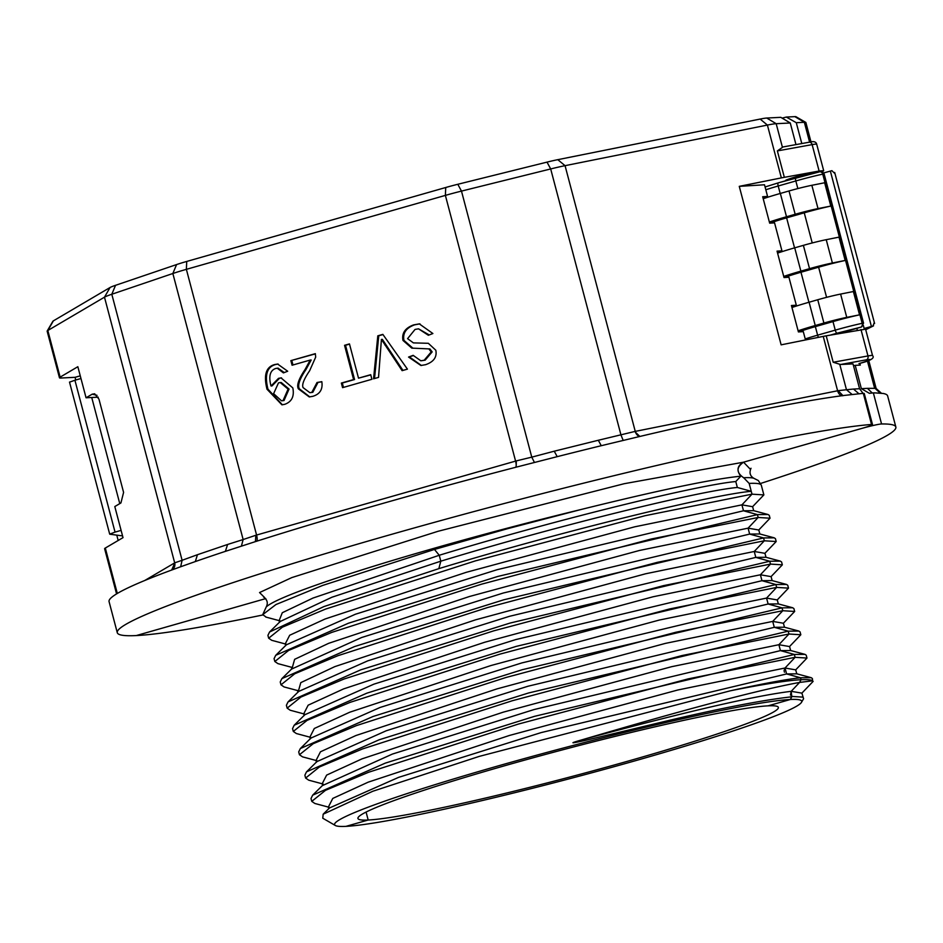<?xml version="1.0" encoding="UTF-8"?>
<svg xmlns="http://www.w3.org/2000/svg" width="943" height="943" viewBox="0 0 943 943"><rect width="100%" height="100%" fill="white"/><g stroke="black" fill="none" stroke-linecap="round" stroke-linejoin="round"><path stroke-width="1.41" d="M858.955 363.585C870.613 360.096 873.1 358.847 866.405 359.825A3.218 2.499 79.7 0 0 867.973 355.947A20.133 1.308 -14.8 0 1 872.546 355.594C875.01 358.092 870.495 360.756 859.014 363.574L858.955 363.585M872.511 424.574L864.212 393.42A16.102 1.037 165.2 0 0 863.54 393.372A16.102 1.037 165.2 0 0 863.328 393.396L871.532 424.468A16.102 1.037 -14.8 0 1 871.756 424.456A16.102 1.037 -14.8 0 1 872.511 424.574A16.102 1.037 -14.8 0 1 861.749 428.44L743.555 462.188L861.749 428.44A16.102 1.037 165.2 0 1 881.564 423.973A402.637 26.062 -14.8 0 1 895.85 427.002A402.637 26.062 -14.8 0 1 760.624 483.453M323.166 814.198L329.484 807.974L398.583 777.374L541.152 732.593L786.603 673.939L800.524 677.781L801.043 679.726L799.57 682.437L791.201 691.325L791.79 696.794L790.328 699.494L768.109 705.835A217.42 14.074 -14.8 0 1 778.364 707.391A217.42 14.074 -14.8 0 1 602.801 768.168A217.42 14.074 -14.8 0 1 368.183 820.021L366.084 812.064L368.183 820.021A217.42 14.074 -14.8 0 1 357.939 818.477A217.42 14.074 -14.8 0 1 533.502 757.689A217.42 14.074 -14.8 0 1 768.109 705.835L790.328 699.494A241.585 15.642 165.2 0 0 522.198 759.162A241.585 15.642 165.2 0 0 335.331 825.49A241.585 15.642 165.2 0 0 345.963 826.363L368.183 820.021L345.963 826.363A241.585 15.642 165.2 0 0 640.309 759.327A241.585 15.642 165.2 0 0 801.491 702.335A241.585 15.642 165.2 0 0 790.328 699.494L791.79 696.794C764.101 699.883 723.8 707.604 670.897 719.969L585.367 740.385C569.69 743.838 568.865 743.555 582.915 739.548C687.718 708.676 759.928 689.639 799.57 682.437L801.043 679.726A257.687 16.679 165.2 0 0 730.318 690.806L479.244 756.392L372.827 791.248L323.166 814.198L322.777 818.218L335.331 825.49M790.458 695.097L791.201 691.325C754.942 695.722 685.514 711.8 582.915 739.548M801.491 702.335L803.589 698.739L801.892 693.129L791.201 691.325L799.57 682.437L812.595 680.799A257.687 16.679 -14.8 0 0 801.043 679.726L800.524 677.781C786.686 679.208 763.276 683.557 730.318 690.806M286.177 644.187L271.761 640.321L268.672 638.211L282.428 627.154L325.594 609.084L475.343 560.896L645.024 515.715L752.007 494.167L751.253 491.315C713.886 494.38 563.914 530.591 438.837 568.641L324.015 606.538L269.568 631.999L267.918 635.358L268.661 638.211M770.007 518.155L769.264 515.349L768.062 514.524L757.418 514.619L743.497 510.776L741.929 504.859L752.007 494.167L741.929 504.859L743.497 510.776L757.418 514.619L497.704 576.468L348.356 623.252L275.71 655.314L274.071 658.662L274.826 661.514L288.593 650.458L331.747 632.399L481.508 584.2L651.177 539.019L758.172 517.471L757.418 514.619L758.172 517.471L748.094 528.163L749.65 534.092L763.571 537.934L503.868 599.772L354.509 646.568L281.874 678.618L280.236 681.966L280.979 684.818M782.325 564.774L781.582 561.969L780.38 561.132L769.736 561.238L755.815 557.396L754.247 551.478L645.649 573.768L475.602 619.822L334.836 666.618L300.793 682.638L298.483 690.795L284.079 686.94L280.99 684.818L294.746 673.774L337.9 655.703L487.661 607.516L657.342 562.334L764.325 540.787L763.571 537.934L764.325 540.787L754.247 551.478L755.815 557.396L769.736 561.238L510.022 623.075L360.674 669.872L288.028 701.922L286.389 705.281L287.143 708.134L300.9 697.077L344.065 679.007L493.826 630.82L663.495 585.638L770.49 564.091L769.736 561.238L770.49 564.091L760.412 574.782L761.968 580.699L775.889 584.542L516.175 646.391L366.827 693.176L294.192 725.238L292.554 728.585L293.297 731.438M310.801 737.414L296.385 733.548L293.308 731.438L307.064 720.381L350.218 702.323L499.979 654.124L669.648 608.942L776.643 587.395L775.889 584.542L776.643 587.395L766.565 598.086L768.132 604.015L782.042 607.858L522.339 669.695L372.992 716.491L300.346 748.542L298.707 751.889L299.45 754.754L313.217 743.697L356.383 725.627L506.143 677.439L675.813 632.258L782.796 610.71L782.042 607.858L782.796 610.71L772.718 621.402L774.286 627.319L788.207 631.162L528.493 692.999L379.133 739.795L306.499 771.857L304.872 775.205L305.615 778.058M323.119 784.034L308.703 780.167L305.626 778.058L319.382 767.001L362.536 748.931L512.297 700.743L681.966 655.562L788.961 634.014L788.207 631.162L788.961 634.014L778.883 644.706L780.45 650.623L794.36 654.466L534.54 716.326L385.263 763.135L312.663 795.173L311.013 798.509L311.744 801.279M329.284 807.338L314.856 803.471L311.768 801.373L325.512 790.328L368.642 772.246L518.344 724.083L688.025 678.913L795.114 657.318L794.36 654.466L795.114 657.318L785.036 668.009L795.114 657.318L806.984 658.061L795.692 669.86L785.036 668.009L786.603 673.939L796.788 673.821L795.692 669.86M790.269 122.991L780.804 117.333L766.718 118.04A24.153 1.568 -14.8 0 0 760.141 119.066L767.402 125.065A32.215 2.086 165.2 0 1 776.183 123.698L790.269 122.991L795.975 144.609M751.005 468.294L751.017 468.282C749.131 472.584 750.003 475.873 753.622 478.184A253.667 16.42 165.2 0 0 743.685 477.747C736.212 472.596 736.177 467.41 743.555 462.188C737.261 465.665 736.342 470.345 740.809 476.215L735.776 481.555L737.343 487.472L751.253 491.315M328.364 807.055L332.773 798.426L368.194 782.16L509.444 735.457L677.864 689.981L785.036 668.009L784.069 670.614M262.767 614.989A402.637 26.062 -14.8 0 1 136.263 635.57L265.785 598.593L136.263 635.57A402.637 26.062 165.2 0 1 117.286 632.706L109.07 601.622A402.637 26.062 165.2 0 1 170.435 570.491L180.667 566.755L182.105 560.295L174.856 562.782L171.685 570.032M75.782 380.005L75.075 377.318L80.261 375.833M75.075 377.318L60.989 378.025A32.215 2.086 -14.8 0 1 59.468 377.789L47.15 331.17A32.215 2.086 -14.8 0 1 47.185 331.028L52.902 321.233A24.153 1.568 -14.8 0 1 53.386 320.856L110.048 287.509A24.153 1.568 -14.8 0 1 115.541 285.316L176.577 264.57A24.153 1.568 -14.8 0 1 186.726 261.447L445.733 187.504A24.153 1.568 -14.8 0 1 457.803 184.286L547.011 162.125A24.153 1.568 -14.8 0 1 557.784 159.673L760.141 119.066M808.929 142.287A3.218 2.499 79.7 0 1 809.177 142.216A3.218 2.499 79.7 0 1 812.135 144.621L819.113 171.037L784.34 177.331A32.215 2.086 -14.8 0 0 781.358 177.897L739.265 186.349L764.502 184.781L767.578 196.439L762.687 196.745L769.665 223.161L774.557 222.854L781.947 250.826L777.056 251.133L784.034 277.548L788.926 277.242L796.316 305.214L791.425 305.508L798.403 331.924L803.295 331.63L805.499 339.951M785.92 180.667L785.802 180.231A20.133 1.308 -14.8 0 1 815.436 171.779L822.65 171.414L823.687 170.683L819.113 171.037M872.546 355.594L865.568 329.178L826.209 335.826A32.215 2.086 165.2 0 0 823.239 336.392L781.134 344.843L739.265 186.349M858.92 393.761L853.509 389.046L859.58 388.752L853.014 363.88L840.496 364.505L833.188 362.242L826.209 335.826M859.58 388.752L863.022 393.314M871.532 424.468A402.637 26.062 165.2 0 0 434.417 522.339A402.637 26.062 165.2 0 0 117.286 632.706M863.328 393.396A402.637 26.062 165.2 0 0 861.077 393.573L844.091 395.447A402.637 26.062 165.2 0 0 640.38 436.326L601.257 445.709A402.637 26.062 165.2 0 0 557.195 456.66L516.175 467.162A402.637 26.062 165.2 0 0 255.423 541.612L224.623 551.608A402.637 26.062 165.2 0 0 194.47 561.863L180.667 566.755M59.468 377.789A32.215 2.086 -14.8 0 1 60.14 377.129L77.845 366.709L86.061 397.781L92.178 394.186L94.642 393.785L98.968 399.172L123.592 492.399L120.916 502.961L114.798 506.556L123.014 537.64L105.31 548.048A32.215 2.086 165.2 0 0 104.626 548.72L116.567 593.913M86.061 397.781L98.237 397.18M557.784 159.673L565.057 165.673L767.402 125.065L781.358 177.897M640.332 436.338A6.448 4.385 78.7 0 1 635.252 431.387L565.057 165.673A32.215 2.086 165.2 0 0 550.688 168.95L461.481 191.099A32.215 2.086 165.2 0 0 445.379 195.39L186.372 269.344A32.215 2.086 165.2 0 0 172.852 273.505L111.804 294.251A32.215 2.086 165.2 0 0 104.484 297.175L47.822 330.51L60.14 377.129M47.185 331.028A32.215 2.086 -14.8 0 1 47.822 330.51L53.386 320.856M857.293 330.203L856.81 328.376M815.671 172.687L815.436 171.779M763.052 198.113L767.578 196.439M777.421 252.488A32.215 2.086 -14.8 0 1 781.947 250.826M791.79 306.876A32.215 2.086 -14.8 0 1 796.316 305.214M740.809 476.215C713.403 478.82 660.029 489.947 580.676 509.597L580.676 509.597A253.667 16.42 165.2 0 0 266.232 606.95C268.225 603.096 267.352 599.795 263.616 597.06M195.331 561.556L197.452 554.708L182.105 560.295L111.804 294.251L115.541 285.316M241.396 546.115L243.141 539.549L227.605 544.465L225.389 551.349M255.423 541.612L255.848 535.259A32.215 2.086 -14.8 0 1 256.579 535.046L515.585 461.103L445.379 195.39L445.733 187.504M176.577 264.57L172.852 273.505L243.141 539.549L255.848 535.259M515.432 467.398A6.448 1.886 -105.9 0 0 515.585 461.103A32.215 2.086 -14.8 0 1 516.316 460.891L531.769 457.143L534.433 462.447M516.316 460.891L516.175 467.162M557.195 456.66L554.248 451.202L531.769 457.143L461.481 191.099L457.803 184.286M639.849 436.444L634.686 431.505L598.322 440.263L601.257 445.709M852.118 394.469L846.472 389.742L838.162 390.661L842.912 395.6M839.789 364.434L846.472 389.742L853.509 389.046M284.656 404.347L281.898 404.818L266.999 389.211C263.486 375.019 266.067 366.803 274.743 364.54L277.631 364.045L287.686 371.236L283.419 372.898L277.254 368.206L275.662 368.489C270.228 370.387 268.59 375.903 270.759 385.039L271.03 385.982L278.515 378.343L281.049 377.907L292.825 387.915C294.475 396.39 291.752 401.871 284.656 404.347M341.354 383.07L353.601 379.569L344.549 345.315L349.464 343.912L358.517 378.167L370.705 374.689L371.919 379.275L342.568 387.656L341.354 383.07L342.309 383.023L343.464 387.396M411.796 348.12L402.991 340.447C401.6 333.185 405.148 327.999 413.612 324.899L419.305 323.885L432.884 333.527L428.37 335.272L418.515 328.824L415.05 329.425L407.588 338.655L413.388 342.887L428.334 343.299L435.819 350.242C437.151 357.067 433.733 361.888 425.576 364.693L420.908 365.495L408.567 357.067L413.152 355.346L420.849 360.804L424.185 360.214L431.199 351.939L428.841 348.886L411.796 348.12L428.841 348.886M378.544 377.389L373.558 378.815L377.801 335.826L382.846 334.376L407.423 369.137L402.119 370.658L381.42 339.409L378.544 377.389M298.377 388.846C296.467 385.416 298.683 378.98 305.025 369.562L310.223 360.049L292.082 365.236L290.868 360.639L315.339 353.66L315.681 357.126L309.646 370.729C303.894 379.157 301.713 384.791 303.092 387.62L309.882 392.689L311.838 392.359L317.013 382.504L321.822 381.667C322.977 389.294 319.948 394.174 312.77 396.331L309.269 396.932L298.377 388.846L299.344 388.799L309.752 396.897M766.718 118.04L776.183 123.698L782.372 147.108L783.008 146.967L777.362 150.915L784.34 177.331M864.295 329.048L863.328 325.382M822.826 172.097L822.65 171.414M266.244 617.17L262.732 614.647L275.945 604.546L322.695 585.426L434.464 549.439L507.534 528.705L580.676 509.597M278.102 364.033L275.71 364.493C267.034 366.768 264.441 374.996 267.953 389.153L282.37 404.783M281.521 377.895L279.482 378.296L271.997 385.935L271.03 385.982M278.032 368.171L284.256 372.568M344.549 345.315L345.515 345.268L354.556 379.522L353.601 379.569M354.556 379.522L342.309 383.023M370.764 374.901L358.517 378.167M349.511 344.124L345.515 345.268M419.953 323.862L414.578 324.852C406.115 327.94 402.567 333.115 403.958 340.399L412.751 348.073M429.808 348.839L432.165 351.892L425.152 360.167L420.849 360.804M413.258 355.617L408.567 357.067M409.533 357.02L421.391 365.471M418.515 328.824L429.218 334.942M377.801 335.826L378.756 335.779L374.536 378.532M402.956 370.422L382.375 339.362L381.42 339.409M382.988 334.565L378.756 335.779M310.223 360.049L311.19 360.002L305.992 369.515C299.662 378.874 297.446 385.298 299.344 388.799M321.846 381.785L317.013 382.504M317.968 382.457L312.805 392.312L309.882 392.689M315.398 353.861L290.868 360.639M291.823 360.591L292.99 364.976M322.211 783.739L326.62 775.111L362.041 758.844L503.279 712.154L671.699 666.677L778.883 644.706L788.961 634.014L800.819 634.757L789.539 646.556L778.883 644.706L780.45 650.623L790.635 650.517L789.574 646.521M280.271 382.563L281.238 382.516L289.053 389.058L284.02 400.527L281.533 400.834L273.611 393.655L278.491 382.87L280.271 382.563L288.098 389.105L283.053 400.575L281.533 400.834M316.907 761.602L386.3 730.754L528.045 686.221L774.286 627.319L772.718 621.402L782.796 610.71L794.666 611.453L783.385 623.24L772.718 621.402L665.452 643.374L497.067 688.861L355.9 735.528L320.467 751.795L316.046 760.435M316.966 760.718L302.55 756.864L299.461 754.742M776.172 541.471L775.429 538.653L774.215 537.828L763.571 537.934L749.65 534.092L748.094 528.163L639.484 550.464L469.449 596.506L328.671 643.315L294.629 659.334L292.33 667.491L277.914 663.624L274.826 661.514M774.215 537.828L759.799 533.962L749.65 534.092L503.326 593.006L361.593 637.539L291.811 668.976L291.328 667.114M304.648 714.11L290.232 710.244L287.143 708.134M802.906 697.125L791.295 696.394M836.759 333.916A20.133 1.308 -14.8 0 1 839.683 333.068A20.133 1.308 -14.8 0 1 850.987 330.074L861.348 327.032A3.218 1.261 -106.4 0 1 861.265 327.056A3.218 1.827 -102.2 0 0 862.173 323.308L863.552 323.119L824.147 173.948L820.351 171.626A3.218 1.827 -102.2 0 0 820.21 171.673L795.975 177.814A3.218 0.943 74.1 0 0 795.916 177.814A3.218 0.943 74.1 0 0 795.833 180.962L797.849 188.576M782.101 118.111A20.133 1.308 165.2 0 0 786.321 117.062L796.281 122.696L801.798 143.56M859.863 363.338L860.322 365.094L855.207 365.354A16.102 1.037 165.2 0 0 853.509 365.766M118.181 540.48L116.838 535.388M812.595 680.799L812.371 678.5L811.169 677.675L800.524 677.781L786.603 673.939M784.493 672.206L784.199 671.44M806.96 658.002L806.218 655.196L805.004 654.371L794.36 654.466L780.45 650.623L534.127 709.537L392.394 754.07L322.6 785.519L322.117 783.657M800.807 634.698L800.065 631.893L798.851 631.056L788.207 631.162L774.286 627.319L784.47 627.213L783.409 623.205M794.643 611.394L793.9 608.577L792.686 607.752L782.042 607.858L768.132 604.015L766.565 598.086L776.643 587.395L788.501 588.137L777.221 599.937L766.565 598.086L659.298 620.058L490.914 665.546L349.747 712.213L314.302 728.491L309.893 737.131M788.489 588.078L787.747 585.273L786.533 584.448L775.889 584.542L761.968 580.699L760.412 574.782L770.49 564.091L782.348 564.833L771.068 576.621L760.412 574.782L653.145 596.754L484.749 642.242L343.582 688.909L308.149 705.187L303.74 713.816M754.247 551.478L764.325 540.787L776.183 541.53L764.903 553.317L754.247 551.478M748.094 528.163L758.172 517.471L770.03 518.214L758.75 530.001L748.094 528.163M743.685 477.747L749.166 483.417L752.007 494.167L763.865 494.91L752.597 506.697L741.929 504.859L634.663 526.831L466.278 572.318L325.111 618.985L289.666 635.264L285.257 643.892M121.093 530.379L115.046 532.111L74.921 380.241L69.617 382.115M115.046 532.111L109.694 534.139L69.511 382.092M109.812 534.209L122.555 535.907M74.921 380.241L80.968 378.52M895.85 427.002L887.634 395.919A402.637 26.062 165.2 0 0 883.308 393.49L874.998 392.877A402.637 26.062 165.2 0 0 873.348 392.889A16.102 1.037 165.2 0 0 871.862 393.031L869.352 393.314L861.36 388.657L867.43 388.351L872.24 392.983M881.304 393.184L880.149 393.066M786.321 117.062L794.89 116.637A24.153 1.568 -14.8 0 1 795.963 116.72L805.77 122.401A32.215 2.086 165.2 0 0 804.355 122.295L796.281 122.696M813.137 681.376L801.856 693.164M855.207 365.354L861.36 388.657M119.773 503.633L91.73 397.498M880.078 393.066L875.552 388.799M810.992 141.922L805.876 122.519A32.215 2.086 165.2 0 0 805.77 122.401M834.696 172.475L874.597 323.496L874.232 322.671L872.935 326.066L864.142 328.482M834.814 173.5L831.879 170.671L823.675 172.934M808.917 302.267L800.984 272.244A32.215 2.086 165.2 0 0 784.293 277.525M812.218 242.952L804.249 212.823L786.615 217.857A32.215 2.086 165.2 0 0 769.924 223.137M865.721 329.744L873.536 325.842L865.698 329.673M832.987 321.587L835.25 330.133A32.215 2.086 -14.8 0 1 862.173 323.308L859.91 314.762A32.215 2.086 -14.8 0 0 832.987 321.587L815.353 326.62A32.215 2.086 165.2 0 0 798.662 331.912M800.984 272.244L818.618 267.199A32.215 2.086 -14.8 0 1 845.541 260.386A32.215 2.086 -14.8 0 1 845.918 260.303L839.765 236.988L826.233 239.687A24.153 1.568 165.2 0 0 803.377 245.357L794.713 247.832A40.266 2.605 165.2 0 0 777.586 253.113M783.739 276.417A40.266 2.605 165.2 0 1 800.878 271.136L809.542 268.661A24.153 1.568 165.2 0 1 832.386 262.991L845.918 260.303M859.91 314.762A32.215 2.086 -14.8 0 1 860.287 314.691L854.134 291.375L840.602 294.075A24.153 1.568 165.2 0 0 817.746 299.744L809.094 302.22A40.266 2.605 165.2 0 0 791.955 307.501M804.249 212.823A32.215 2.086 -14.8 0 1 831.172 205.998A32.215 2.086 -14.8 0 1 831.549 205.916L825.396 182.612L811.852 185.299A24.153 1.568 165.2 0 0 789.008 190.969L780.344 193.445A40.266 2.605 165.2 0 0 763.217 198.725M769.37 222.041A40.266 2.605 165.2 0 1 786.509 216.749L795.173 214.285A24.153 1.568 165.2 0 1 818.017 208.603L831.549 205.916M860.287 314.691L846.755 317.378A24.153 1.568 165.2 0 0 823.911 323.048L815.247 325.524A40.266 2.605 165.2 0 0 798.108 330.804M264.677 597.614L259.561 592.546L291.811 577.587L438.13 531.263L624.183 483.712L743.555 462.188L750.357 469.296M547.011 162.125L550.688 168.95L620.977 434.994L623.182 440.416M186.726 261.447L186.372 269.344L256.579 535.046A6.448 1.886 -105.9 0 1 256.413 541.341M110.048 287.509L104.484 297.175L174.691 562.877A6.448 6.259 -120.5 0 1 172.027 569.843M634.686 431.505A32.215 2.086 -14.8 0 1 635.252 431.387L837.608 390.779L823.239 336.392M782.761 147.002L809.177 142.216C813.609 141.026 816.119 141.709 816.709 144.267A20.133 1.308 165.2 0 0 812.135 144.621L777.362 150.915M860.994 329.531L867.973 355.947L833.188 362.242M117.309 593.465L105.31 548.048M144.727 580.511L174.691 562.877A32.215 2.086 -14.8 0 1 174.856 562.782M96.999 395.306L92.178 394.186M554.248 451.202L598.322 440.263M197.452 554.708L227.605 544.465M843.042 395.683A6.448 4.385 -101.3 0 1 837.608 390.779A32.215 2.086 -14.8 0 1 838.162 390.661M840.496 364.505L866.405 359.825M735.776 481.555C700.319 484.561 557.973 519.039 439.249 555.262L440.817 561.179L438.837 568.641M434.464 549.439L439.249 555.262L312.97 598.062L282.299 612.726L279.14 620.577M323.06 784.918L312.663 795.173M267.953 389.153L266.999 389.211M274.743 364.54L275.71 364.493M279.482 378.296L278.515 378.343M403.958 340.399L402.991 340.447M413.612 324.899L414.578 324.852M432.165 351.892L431.199 351.939M425.152 360.167L424.185 360.214M385.993 345.138L385.039 345.185M305.992 369.515L305.025 369.562M312.805 392.312L311.838 392.359M737.343 487.472C701.887 490.478 559.541 524.956 440.817 561.179L331.936 597.225L280.201 621.496L269.568 631.999M288.098 389.105L289.053 389.058M284.02 400.527L283.053 400.575M768.062 514.524L753.646 510.658L743.497 510.776L497.173 569.69L355.452 614.223L286.366 644.812L275.721 655.314M300.357 748.542L310.99 738.051L380.088 707.462L521.809 662.929L768.132 604.015L778.281 603.897L792.686 607.752M294.192 725.238L304.837 714.735L373.923 684.146L515.644 639.613L761.968 580.699L772.117 580.582L771.091 576.597M780.38 561.132L765.964 557.278L755.815 557.396L509.491 616.309L367.77 660.843L298.683 691.431L288.039 701.922M873.348 392.889L881.564 423.973M818.477 337.346A3.218 0.943 -105.9 0 1 817.616 335.166L835.25 330.133A3.218 0.943 74.1 0 0 837.03 333.197L830.618 335.024M850.987 330.074L861.265 327.056L837.03 333.197M778.223 182.883L765.079 186.973L778.281 182.859A3.218 0.943 -105.9 0 1 778.34 182.848L795.857 177.85M867.407 360.945L874.644 388.339L867.43 388.351M794.89 116.637L804.355 122.295L809.601 142.145M861.654 326.808A3.218 1.261 -106.4 0 1 861.348 327.032L863.552 323.119M871.415 326.455L830.359 171.072M815.353 326.62L817.616 335.166A32.215 2.086 165.2 0 0 805.228 338.95M794.548 247.879L786.615 217.857M765.822 189.779A32.215 2.086 -14.8 0 1 778.199 185.995A3.218 0.943 -105.9 0 1 778.281 182.859L820.351 171.626A3.218 1.827 -102.2 0 1 822.756 174.137L824.147 173.948M780.179 193.492L778.199 185.995L795.833 180.962A32.215 2.086 165.2 0 1 822.756 174.137L825.007 182.659M749.166 483.417A257.687 16.679 -14.8 0 1 761.319 485.256L763.854 494.863M831.172 205.998L839.376 237.047M845.541 260.386L853.745 291.434M826.587 297.34L818.618 267.199M800.878 271.136L794.713 247.832M832.386 262.991L826.233 239.687M803.377 245.357L809.542 268.661M845.164 260.421L839.011 237.117M815.247 325.524L809.094 302.22M846.755 317.378L840.602 294.075M817.746 299.744L823.911 323.048M859.533 314.809L853.38 291.505M786.509 216.749L780.344 193.445M818.017 208.603L811.852 185.299M789.008 190.969L795.173 214.285M830.795 206.046L824.642 182.73M329.449 807.986L328.753 808.823L328.27 806.96M262.732 614.647L266.232 606.95M278.22 368.159L277.254 368.206M816.709 144.267L823.687 170.683M265.773 617.04L280.071 620.871L279.045 620.494L279.505 622.333L280.201 621.496M306.522 771.845L317.154 761.355L316.435 762.203L315.952 760.353M285.646 645.672L285.163 643.81M311.001 738.051L310.282 738.899L309.799 737.037M281.886 678.618L292.53 668.127M297.964 692.28L297.481 690.429M304.118 715.596L303.634 713.733M868.739 360.45L876.141 388.492L881.351 393.196M753.622 478.184L758.337 480.553L761.319 485.256M811.169 677.675L796.752 673.809M753.681 510.67L752.62 506.674M805.004 654.371L790.588 650.505M759.834 533.974L758.785 529.978M798.851 631.056L784.435 627.201M765.999 557.289L764.938 553.282M778.317 603.897L777.256 599.901M786.533 584.448L772.117 580.582"/></g></svg>
